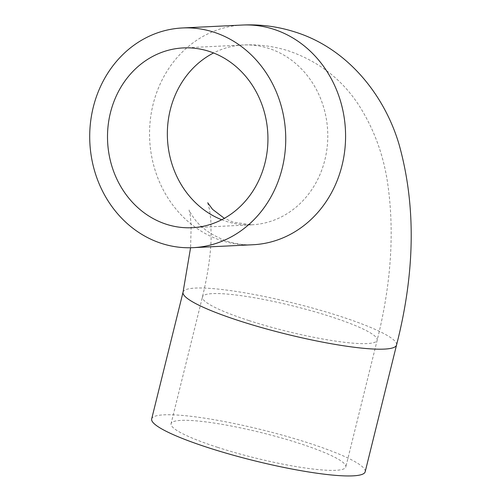 <?xml version="1.0" encoding="UTF-8"?>
<svg xmlns="http://www.w3.org/2000/svg" width="501" height="501" viewBox="0 0 501 501"><rect width="100%" height="100%" fill="white"/><g stroke="black" fill="none" stroke-linecap="round" stroke-linejoin="round"><path stroke-width="0.38" stroke-dasharray="2.5 1.88" d="M151.671 418.93A109.976 15.926 -166.1 0 1 262.255 429.889A109.976 15.926 -166.1 0 1 365.185 471.767M217.616 447.337A90.005 13.032 -166.1 0 1 171.06 423.727A90.005 13.032 -166.1 0 1 261.56 432.695A90.005 13.032 -166.1 0 1 345.803 466.97A90.005 13.032 -166.1 0 1 217.616 447.337M183.047 292.171A109.976 15.926 -166.1 0 1 339.672 316.162A109.976 15.926 -166.1 0 1 396.554 345.014M221.711 219.745A90.005 80.198 -92.8 0 0 251.947 224.792A90.005 80.198 -92.8 0 0 327.322 145.572A90.005 80.198 -92.8 0 0 268.956 48.447A90.005 80.198 -92.8 0 0 243.179 44.996A90.005 80.198 -92.8 0 0 213.576 52.962M242.208 25.05A109.976 97.989 -92.8 0 0 149.693 139.666A109.976 97.989 -92.8 0 0 252.917 244.745C244.438 245.189 235.746 243.974 226.84 241.106C211.973 235.495 201.139 228.043 194.344 218.749C190.637 213.294 188.89 210.37 189.102 209.975L190.349 216.188L191.163 225.876L190.58 247.745M248.984 320.584A90.005 13.032 -166.1 0 1 202.429 296.968A90.005 13.032 -166.1 0 1 330.61 316.601A90.005 13.032 -166.1 0 1 377.172 340.21A90.005 13.032 -166.1 0 1 248.984 320.584M192.102 227.711L251.947 224.792L233.128 222.15L224.342 218.33M183.335 47.914L243.179 44.996C258.673 44.22 273.903 46.217 288.864 50.989C318.649 61.398 341.901 79.358 358.628 104.872C374.134 129.07 383.898 155.842 387.918 185.182C394.569 233.19 390.987 284.869 377.172 340.21L345.803 466.97M207.721 202.755L209.543 209.775L210.815 219.87L211.121 238.808C210.52 256.236 207.621 275.625 202.429 296.968L171.06 423.727"/><path stroke-width="0.75" d="M396.554 345.014L365.185 471.767A109.976 15.926 -166.1 0 1 208.56 447.781A109.976 15.926 -166.1 0 1 151.671 418.93L183.047 292.171A109.976 15.926 -166.1 0 0 239.929 321.022A109.976 15.926 -166.1 0 0 396.554 345.014C415.216 272.03 416.055 205.178 399.072 144.445C384.292 94.32 346.892 48.115 295.001 31.983C277.723 26.472 260.125 24.161 242.208 25.05A109.976 97.989 -92.8 0 1 273.703 29.265A109.976 97.989 -92.8 0 1 345.02 147.939A109.976 97.989 -92.8 0 1 252.917 244.745L193.079 247.663A109.976 97.989 -92.8 0 0 285.175 150.857A109.976 97.989 -92.8 0 0 213.864 32.183A109.976 97.989 -92.8 0 0 182.364 27.968A109.976 97.989 -92.8 0 0 89.848 142.585A109.976 97.989 -92.8 0 0 193.079 247.663M209.117 51.365A90.005 80.198 -92.8 0 0 183.335 47.914A90.005 80.198 -92.8 0 0 107.621 141.72A90.005 80.198 -92.8 0 0 192.102 227.711A90.005 80.198 -92.8 0 0 267.478 148.49A90.005 80.198 -92.8 0 0 209.117 51.365M213.576 52.962A90.005 80.198 -92.8 0 0 167.466 138.802A90.005 80.198 -92.8 0 0 221.711 219.745M182.364 27.968L242.208 25.05M190.58 247.745L183.047 292.171M224.342 218.33L212.549 209.349L207.721 202.755"/></g></svg>
